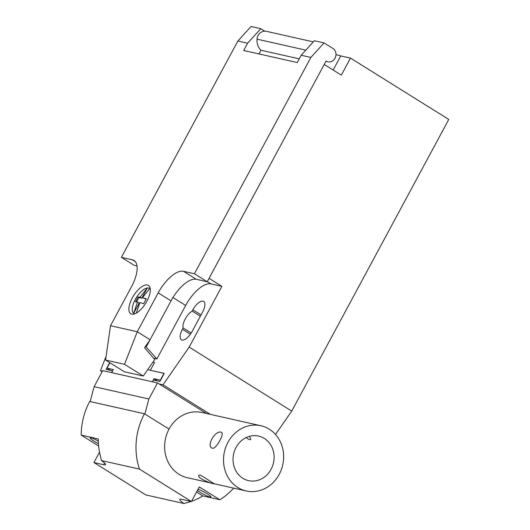 <?xml version="1.0" encoding="UTF-8"?>
<svg xmlns="http://www.w3.org/2000/svg" width="530" height="530" viewBox="0 0 530 530"><rect width="100%" height="100%" fill="white"/><g stroke="black" fill="none" stroke-linecap="round" stroke-linejoin="round"><path stroke-width="0.79" d="M112.665 370.867L106.113 369.357L109.73 362.646M111.591 372.617L112.565 370.808M147.704 369.668L164.247 373.385L159.901 381.454L153.448 380.003L152.474 381.819M275.514 434.467L291.732 411.088L448.777 119.422L350.489 58.114L341.327 75.127L324.234 64.461L209.065 278.349L221.885 286.346L189.17 347.11L163.015 384.826L159.106 383.945M221.885 286.346L210.933 283.881A27.851 11.905 -58 0 0 185.679 305.452L156.887 358.923L153.567 358.174M102.436 371.199L100.435 370.748L106.119 356.266M192.887 309.798A11.143 4.763 122 0 1 203.652 301.438A11.143 4.763 122 0 1 202.626 311.991L192.151 331.435A11.143 4.763 122 0 1 181.393 339.79A11.143 4.763 122 0 1 182.419 329.243L183.122 327.944A11.143 4.763 122 0 1 192.185 311.103L192.887 309.798L201.055 314.893M102.118 371.795L100.435 370.748M210.377 414.374L163.015 384.826M156.887 358.923L146.174 347.017L145.194 346.799M146.174 347.017L172.859 297.456M299.225 58.837L260.959 50.231A13.926 12.455 -77.3 0 1 257.023 39.167L305.797 50.138M183.122 327.944L191.237 333.006M192.185 311.103L200.36 316.198M291.732 411.088L189.17 347.11M333.158 70.033L340.75 55.922L335.98 54.616M313.296 41.87L266.345 31.303A8.354 7.473 102.7 0 0 257.023 39.167M340.75 55.922L350.489 58.114M132.288 297.933A16.715 7.142 122 0 1 148.433 285.392A16.715 7.142 122 0 1 145.651 303.352A16.715 7.142 122 0 1 130.744 313.753A16.715 7.142 122 0 1 132.288 297.933M143.292 376.028L124.523 364.322L137.27 331.747L150.089 339.75L144.544 347.746L154.733 359.532L143.292 376.028L124.345 371.768L105.576 360.062L110.498 325.725L131.44 286.836A27.851 11.905 -58 0 0 134.011 260.469A27.851 11.905 -58 0 0 132.354 259.793L121.403 257.335L237.877 41.015L247.616 43.202L243.687 50.496L297.231 62.54L301.153 55.253L314.323 40.737L324.055 42.923L332.873 48.422A7.241 6.473 -77.3 0 1 335.47 57.213A7.241 6.473 -77.3 0 1 327.878 61.805A7.241 6.473 -77.3 0 1 326.063 61.063L207.237 281.755L194.417 273.758L183.459 271.294A27.851 11.905 -58 0 0 158.205 292.865L171.024 300.861A27.851 11.905 122 0 1 196.285 279.29L207.237 281.755M324.055 42.923L310.891 57.439L301.153 55.253M247.616 43.202L260.786 28.693L264.715 31.144M260.959 50.231L258.965 53.934M237.877 41.015L251.048 26.5L260.786 28.693M110.498 325.725L137.27 331.747L158.205 292.865M150.089 339.75L171.024 300.861M105.576 360.062L124.523 364.322M121.403 257.335L134.222 265.331L136.998 265.954M310.891 57.439L194.417 273.758M191.131 501.446A64.064 57.286 -77.3 0 1 189.137 502.082L183.903 503.5A16.715 2.233 28.3 0 1 179.789 499.392A16.715 2.233 28.3 0 1 181.684 499.32L191.423 501.512L139.463 469.103A64.064 57.286 -77.3 0 1 144.465 413.778L169.037 429.108L144.889 414.043L148.864 398.991L157.503 382.945L102.747 370.629L94.108 386.668L90.173 401.568M157.503 382.945L206.468 413.493M148.864 398.991L94.108 386.668M144.465 413.778L89.709 401.462A64.064 57.286 102.7 0 0 81.222 435.13L98.262 438.966A64.064 57.286 102.7 0 0 100.077 454.78L101.449 460.55A16.715 2.233 28.3 0 1 105.563 464.651A16.715 2.233 28.3 0 1 103.668 464.724L93.929 462.538L99.514 452.163M98.414 443.617A8.354 1.12 28.3 0 1 90.12 437.912A8.354 1.12 28.3 0 1 91.067 437.873A8.354 1.12 28.3 0 1 98.288 441.039M198.021 489.256A8.354 1.12 28.3 0 1 206.415 493.337A8.354 1.12 28.3 0 1 210.933 496.968A8.354 1.12 28.3 0 1 209.986 497.007A8.354 1.12 28.3 0 1 197.385 490.435M196.537 492.012L202.798 495.921A64.064 57.286 -77.3 0 1 191.529 501.307M191.423 501.512L199.273 486.931L219.831 499.75L202.798 495.921M98.606 445.975L81.222 435.13M183.903 503.5L145.889 494.947L93.929 462.538M233.637 488.123A64.064 57.286 -77.3 0 1 219.831 499.75M139.463 469.103L101.449 460.55M249.584 436.289L250.776 439.271C250.18 440.099 248.63 439.536 246.132 437.581M199.962 475.079C203.262 476.271 214.749 484.539 214.537 483.771C214.63 484.712 196.484 478.497 198.843 475.317L199.962 475.079M212.437 448.254L211.868 448.022C206.243 445.187 215.69 430.082 221.07 432.215L221.593 432.427C224.581 433.619 216.081 449.308 212.437 448.254M242.839 478.279A22.843 20.425 -77.3 0 1 234.631 450.553A22.843 20.425 -77.3 0 1 258.587 436.064A22.843 20.425 -77.3 0 1 273.5 462.836A22.843 20.425 -77.3 0 1 248.557 480.637A22.843 20.425 -77.3 0 1 242.839 478.279M246.238 490.959L187.342 477.709A33.423 29.885 -77.3 0 1 165.519 438.542A33.423 29.885 -77.3 0 1 202.016 412.492L260.912 425.742A33.423 29.885 -77.3 0 1 269.28 429.187A33.423 29.885 -77.3 0 1 281.291 469.759A33.423 29.885 -77.3 0 1 246.238 490.959A33.423 29.885 -77.3 0 1 224.415 451.792A33.423 29.885 -77.3 0 1 260.912 425.742M164.207 373.458L150.374 370.265L154.561 362.487L152.938 362.123M152.355 381.792L154.011 378.712L160.544 380.262M154.011 378.712L157.562 380.931M110.591 370.364L107.04 368.145L113.367 369.569L111.711 372.643M164.002 373.332L160.338 380.136M109.929 362.778L107.04 368.145M137.475 301.987L135.395 301.855L138.012 296.992L140.099 297.125L147.32 287.982A14.761 6.307 -58 0 0 135.276 299.457A14.761 6.307 -58 0 0 133.699 313.283L137.475 301.987L139.198 303.061L133.699 313.283A14.761 6.307 -58 0 0 133.911 313.429A14.761 6.307 -58 0 0 134.825 313.793M138.012 296.992L138.893 297.542L136.554 301.895M140.099 297.125L141.815 298.198L138.893 297.542M150.268 289.035A14.761 6.307 -58 0 0 149.751 288.525A14.761 6.307 -58 0 0 149.54 288.38A14.761 6.307 -58 0 0 147.32 287.982L141.815 298.198M149.751 288.525L142.53 297.674L146.287 298.854L143.67 303.716L139.913 302.537L136.336 313.078M142.53 297.674L146.101 299.165M182.419 329.243L190.409 334.231M207.303 281.622L210.933 283.881M172.959 297.515L185.679 305.452M132.354 259.793L135.342 261.661M196.285 279.29L183.459 271.294M189.137 502.082L189.66 501.115M103.668 464.724L104.576 463.028M325.904 61.361L327.878 61.805M150.242 288.817L149.54 288.38M134.613 313.873L133.911 313.429"/></g></svg>
